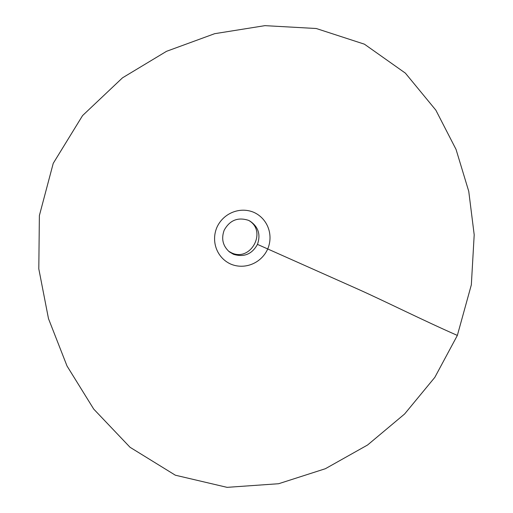 <?xml version="1.0" encoding="UTF-8"?>
<svg xmlns="http://www.w3.org/2000/svg" width="513" height="513" viewBox="0 0 513 513"><rect width="100%" height="100%" fill="white"/><g stroke="black" fill="none" stroke-linecap="round" stroke-linejoin="round"><path stroke-width="0.77" d="M216.884 227.406C223.302 213.132 239.885 206.438 253.839 212.344C267.645 218.57 273.724 234.916 267.664 249.106C261.316 263.111 245.092 269.909 231.087 264.24C217.217 258.257 210.779 241.815 216.884 227.406M224.2 230.17C229.753 220.25 237.814 216.961 248.363 220.295L249.946 221.077C258.36 226.772 260.861 234.544 257.462 244.387C251.986 254.211 243.983 257.507 233.466 254.288L229.407 251.889C222.809 245.971 221.077 238.731 224.2 230.17M228.644 251.255L231.703 252.922C250.87 262.021 267.305 231.216 248.933 220.558M457.352 335.419L434.825 377.356L404.61 413.991L367.603 444.983L325.364 468.722L278.642 483.727L227.079 487.35L175.35 475.205L130.046 447.285L93.719 409.085L67.017 365.993L48.491 318.669L38.802 268.863L39.379 215.563L53.237 163.339L82.567 115.585L122.485 77.841L166.526 51.313L214.658 33.691L264.926 25.65L316.264 28.51L364.416 44.176L405.379 73.135L435.838 110.141L456.044 149.411L468.754 191.355L474.198 234.8L471.338 284.837L457.352 335.419C423.398 320.51 386.34 301.913 358.619 289.454L257.462 244.387"/></g></svg>
